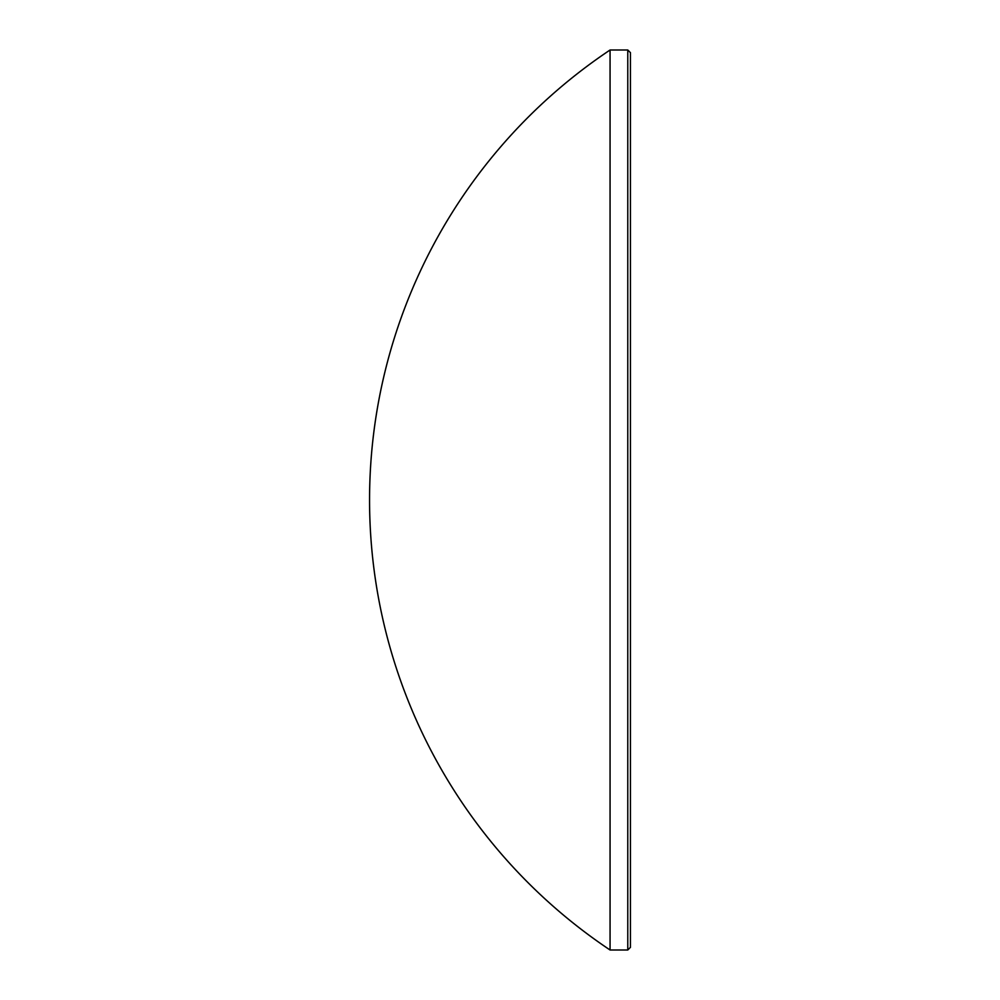 <?xml version="1.0" encoding="UTF-8"?>
<svg xmlns="http://www.w3.org/2000/svg" width="1000" height="1000" viewBox="0 0 1000 1000"><rect width="100%" height="100%" fill="white"/><g stroke="black" fill="none" stroke-linecap="round" stroke-linejoin="round"><path stroke-width="1.5" d="M627.775 50L630.45 52.663L630.45 947.337L627.775 950L627.775 50L610.062 50L610.062 950A541.237 541.237 0 0 1 610.062 50M627.775 950L610.062 950"/></g></svg>
